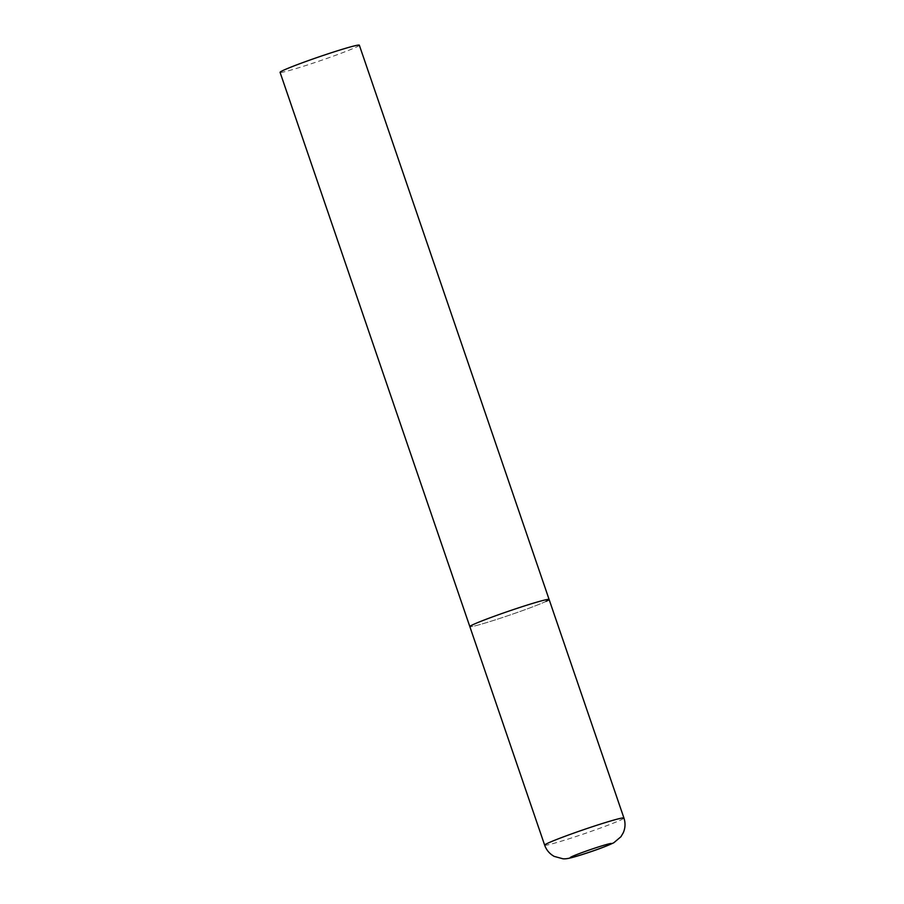 <?xml version="1.0" encoding="UTF-8"?>
<svg xmlns="http://www.w3.org/2000/svg" width="904" height="904" viewBox="0 0 904 904"><rect width="100%" height="100%" fill="white"/><g stroke="black" fill="none" stroke-linecap="round" stroke-linejoin="round"><path stroke-width="0.68" stroke-dasharray="4.52 3.39" d="M546.072 601.363A41.9 2.023 -18.9 0 1 502.025 617.681A41.9 2.023 -18.9 0 1 469.831 626.619A41.9 2.023 161.1 0 0 494.239 620.223A41.9 2.023 161.1 0 0 549.112 599.476M359.34 45.2A41.9 2.023 -18.9 0 1 356.3 47.098A41.9 2.023 -18.9 0 1 312.253 63.416A41.9 2.023 -18.9 0 1 280.07 72.343M544.66 845.15A41.9 2.023 161.1 0 0 569.057 838.765A41.9 2.023 161.1 0 0 623.929 818.018"/><path stroke-width="1.36" d="M549.112 599.476L359.34 45.2A41.9 2.023 -18.9 0 0 327.146 54.127A41.9 2.023 -18.9 0 0 283.11 70.444A41.9 2.023 -18.9 0 0 280.07 72.343L544.66 845.15A41.9 2.023 161.1 0 1 599.533 824.403A41.9 2.023 161.1 0 1 623.929 818.018L549.112 599.476A41.9 2.023 161.1 0 0 524.704 605.872A41.9 2.023 161.1 0 0 469.831 626.619A41.9 2.023 -18.9 0 1 472.871 624.721A41.9 2.023 -18.9 0 1 516.918 608.403A41.9 2.023 -18.9 0 1 549.112 599.476A41.9 2.023 -18.9 0 1 546.072 601.363M582.877 854.314A21.786 1.051 161.1 0 0 609.838 844.517A21.786 1.051 161.1 0 0 598.731 846.856A21.786 1.051 161.1 0 0 571.769 856.664A21.786 1.051 161.1 0 0 582.877 854.314M623.929 818.018C625.568 823.002 625.353 827.906 623.285 832.731L620.946 836.72L613.839 842.731C606.934 846.076 596.482 849.997 582.492 854.472C568.65 858.823 565.847 858.992 562.989 858.8L554.186 856.382C549.598 853.839 546.423 850.099 544.66 845.15"/></g></svg>

